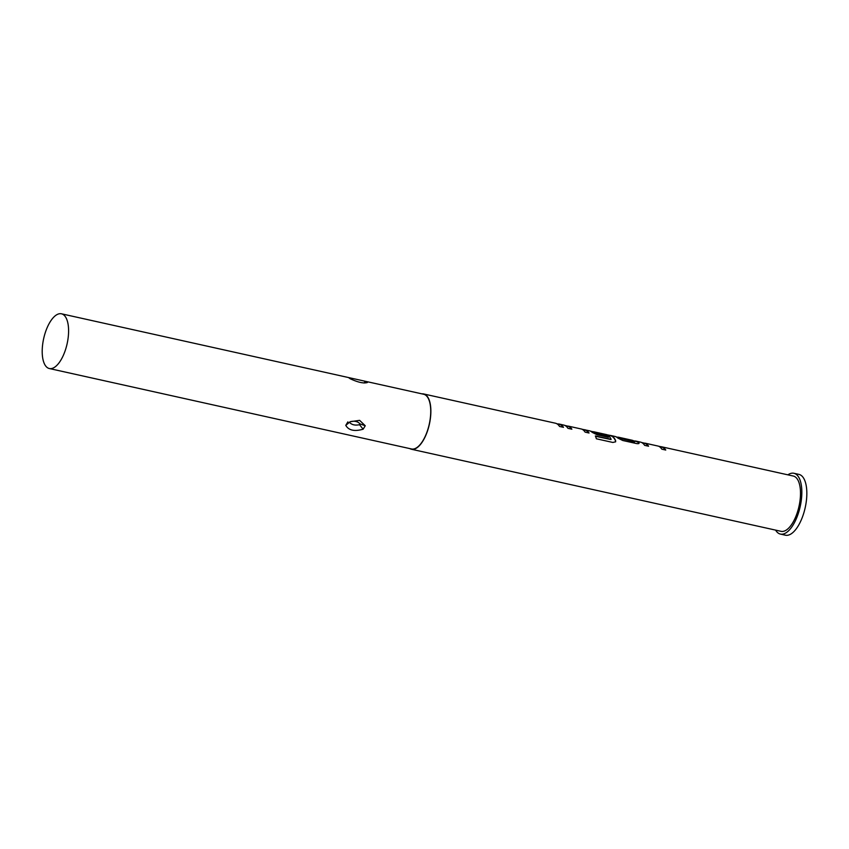 <?xml version="1.0" encoding="UTF-8"?>
<svg xmlns="http://www.w3.org/2000/svg" width="849" height="849" viewBox="0 0 849 849"><rect width="100%" height="100%" fill="white"/><g stroke="black" fill="none" stroke-linecap="round" stroke-linejoin="round"><path stroke-width="1.27" d="M644.996 443.433L645.017 443.443A28.028 12.003 102.5 0 1 645.983 443.921A28.028 12.003 102.5 0 1 648.265 446.16M659.27 446.563L661.955 447.179A28.028 12.003 102.5 0 1 663.165 447.731A28.028 12.003 102.5 0 1 665.436 449.97M616.523 437.076L618.794 437.575A28.028 12.003 102.5 0 1 620.417 438.243A28.028 12.003 102.5 0 1 621.351 438.933L621.447 438.678A28.314 12.13 102.5 0 0 620.502 437.967A28.314 12.13 102.5 0 0 618.847 437.299L632.091 440.238A28.314 12.13 102.5 0 1 633.736 440.907A28.314 12.13 102.5 0 1 634.681 441.618L621.447 438.678M633.704 440.886L635.965 441.395A28.028 12.003 102.5 0 1 637.599 442.053A28.028 12.003 102.5 0 1 638.735 442.945L638.83 442.679A28.314 12.13 102.5 0 0 637.673 441.788A28.314 12.13 102.5 0 0 636.028 441.119L640.91 442.212A28.314 12.13 102.5 0 1 642.131 442.775A28.314 12.13 102.5 0 1 644.635 445.354L648.572 446.224A28.314 12.13 102.5 0 0 646.068 443.645A28.314 12.13 102.5 0 0 645.081 443.167L658.325 446.118A28.314 12.13 102.5 0 1 659.312 446.585A28.314 12.13 102.5 0 1 661.817 449.163L665.754 450.044A28.314 12.13 102.5 0 0 663.239 447.465A28.314 12.13 102.5 0 0 662.018 446.903L658.707 446.266M593.43 431.982L593.451 431.992A28.028 12.003 102.5 0 1 594.417 432.47A28.028 12.003 102.5 0 1 595.361 433.16L595.446 432.905A28.314 12.13 102.5 0 0 594.502 432.194A28.314 12.13 102.5 0 0 593.515 431.716L606.759 434.656A28.314 12.13 102.5 0 1 607.746 435.134A28.314 12.13 102.5 0 1 611.121 439.326L595.372 435.972A28.314 12.13 102.5 0 1 596.359 438.784L612.872 442.456L615.631 441.788L615.631 440.631A28.314 12.13 102.5 0 0 612.108 436.11A28.314 12.13 102.5 0 0 610.877 435.548L607.205 434.847M607.704 435.113L610.813 435.824A28.028 12.003 102.5 0 1 612.023 436.375A28.028 12.003 102.5 0 1 615.525 440.854L615.631 440.631M595.361 433.16L606.908 435.802A28.028 12.003 102.5 0 1 608.139 437.246M568.299 426.4L568.31 426.41A28.028 12.003 102.5 0 1 569.286 426.877A28.028 12.003 102.5 0 1 571.557 429.127M582.563 429.53L585.248 430.146A28.028 12.003 102.5 0 1 586.457 430.698A28.028 12.003 102.5 0 1 588.739 432.937M556.997 423.853L559.258 424.351A28.028 12.003 102.5 0 1 560.892 425.02A28.028 12.003 102.5 0 1 563.163 427.259M347.888 421.879L345.776 425.36C348.663 430.401 354.457 431.685 363.139 429.212L365.25 425.742L359.605 420.351L350.128 421.73C354.457 420.648 357.758 421.38 360.04 423.927L365.25 425.742M63.102 314.47A28.028 12.003 102.5 0 1 66.647 345.745A28.028 12.003 102.5 0 1 49.316 368.53A28.028 12.003 102.5 0 1 47.693 367.861A28.028 12.003 102.5 0 1 44.148 336.586A28.028 12.003 102.5 0 1 61.468 313.801A28.028 12.003 102.5 0 1 63.102 314.47M363.839 380.957L348.514 377.55L350.043 378.665C357.928 382.368 363.722 383.652 367.394 382.517L363.839 380.957L423.619 394.233A28.028 12.003 102.5 0 1 425.243 394.891A28.028 12.003 102.5 0 1 428.787 426.166A28.028 12.003 102.5 0 1 411.457 448.962L49.316 368.53M787.883 474.835A31.148 13.34 102.5 0 1 793.921 473.286A31.148 13.34 102.5 0 1 795.736 474.018A31.148 13.34 102.5 0 1 799.673 508.774A31.148 13.34 102.5 0 1 780.422 534.085A31.148 13.34 102.5 0 1 778.607 533.352A31.148 13.34 102.5 0 1 775.604 530.116M793.921 473.286L798.92 474.389A31.148 13.34 102.5 0 1 800.734 475.122A31.148 13.34 102.5 0 1 804.672 509.878A31.148 13.34 102.5 0 1 785.41 535.199L780.422 534.085M421.942 393.862A28.314 12.13 102.5 0 1 423.672 393.957A28.314 12.13 102.5 0 1 425.317 394.626A28.314 12.13 102.5 0 1 428.904 426.219A28.314 12.13 102.5 0 1 411.394 449.238A28.314 12.13 102.5 0 1 409.791 448.59M661.488 446.765L793.306 476.045A28.314 12.13 102.5 0 1 794.961 476.714A28.314 12.13 102.5 0 1 798.538 508.307A28.314 12.13 102.5 0 1 781.038 531.325L411.394 449.238M610.357 435.41L614.92 436.428A28.314 12.13 102.5 0 1 616.565 437.097A28.314 12.13 102.5 0 1 617.722 437.999L622.741 440.493L636.506 443.549C638.703 443.868 639.467 443.581 638.83 442.679L639.074 443.284M611.004 439.549L595.489 436.259M606.908 435.802L595.446 432.905M606.993 435.537A28.314 12.13 102.5 0 1 608.446 437.32L597.176 434.815L592.146 432.321A28.314 12.13 102.5 0 0 591 431.419A28.314 12.13 102.5 0 0 589.768 430.857L582 429.233M585.248 430.146L585.311 429.87A28.314 12.13 102.5 0 1 586.542 430.432A28.314 12.13 102.5 0 1 589.047 433.011L585.11 432.13A28.314 12.13 102.5 0 0 582.605 429.552A28.314 12.13 102.5 0 0 581.618 429.074L568.374 426.134A28.314 12.13 102.5 0 1 569.361 426.612A28.314 12.13 102.5 0 1 571.865 429.191L567.939 428.321A28.314 12.13 102.5 0 0 565.423 425.742A28.314 12.13 102.5 0 0 564.203 425.179L559.321 424.076A28.314 12.13 102.5 0 1 560.966 424.744A28.314 12.13 102.5 0 1 563.481 427.323L559.544 426.453A28.314 12.13 102.5 0 0 557.04 423.874A28.314 12.13 102.5 0 0 555.384 423.205L423.672 393.957M557.952 424.065L556.668 423.672M557.973 423.959A28.314 12.13 102.5 0 1 559.321 424.076M568.331 426.262L564.956 425.476M585.311 429.87L584.781 429.732M593.472 431.844L590.522 431.154M617.478 437.288L616.194 436.885M617.499 437.182A28.314 12.13 102.5 0 1 618.847 437.299M634.659 441.098L633.375 440.705M634.681 440.992A28.314 12.13 102.5 0 1 636.028 441.119M645.038 443.295L641.664 442.52M634.596 441.873L621.808 438.827M364.083 383.005L365.526 381.371M345.776 425.36L350.128 421.73M363.139 429.212L359.562 424.702C355.19 425.614 351.889 424.882 349.661 422.505M360.04 423.927L359.562 424.702M615.567 441.883L615.525 440.854M642.099 442.753L645.007 443.401M590.957 431.398L593.44 431.95M565.392 425.72L568.299 426.368M61.468 313.801L348.387 377.518"/></g></svg>
